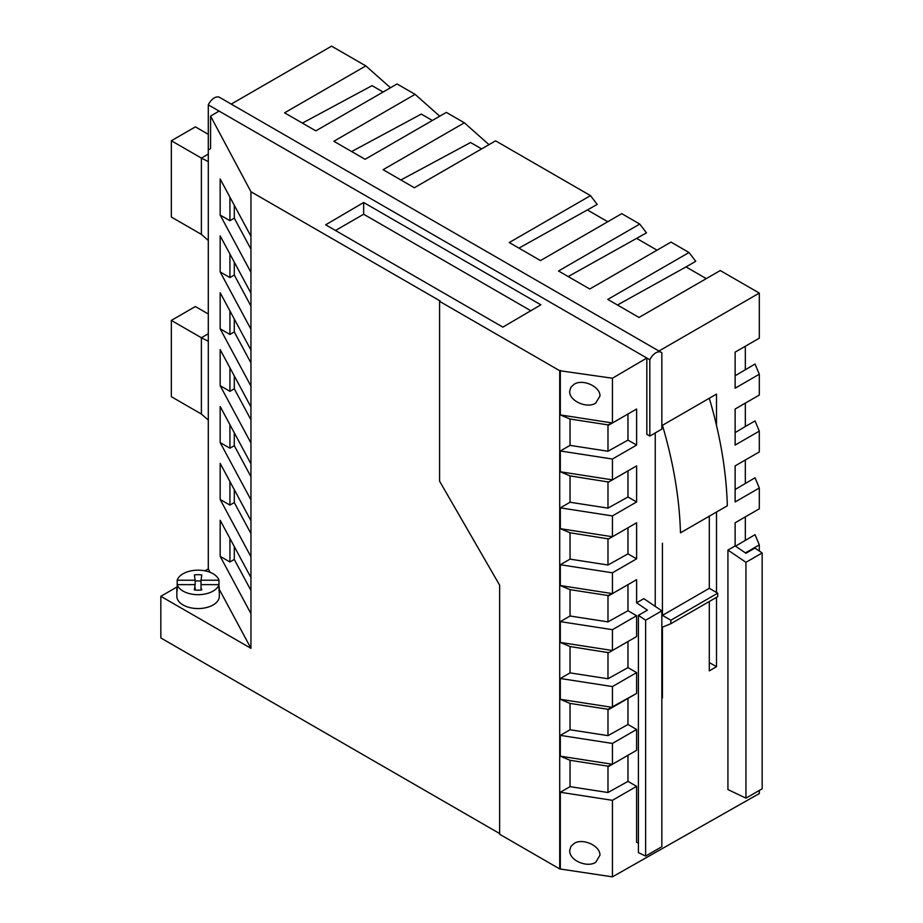 <?xml version="1.0" encoding="UTF-8"?>
<svg xmlns="http://www.w3.org/2000/svg" width="923" height="923" viewBox="0 0 923 923"><rect width="100%" height="100%" fill="white"/><g stroke="black" fill="none" stroke-linecap="round" stroke-linejoin="round"><path stroke-width="1.38" d="M208.298 134.331L195.376 126.878L171.355 140.746L171.355 217.043L201.387 234.384L208.298 240.465M171.355 140.746L201.387 158.087L201.387 234.384M208.298 154.095L201.387 158.087L208.298 161.629M208.298 313.982L195.376 306.528L171.355 320.408L171.355 396.705L201.387 414.046L208.298 420.115M171.355 320.408L201.387 337.749L201.387 414.046M208.298 333.757L201.387 337.749L208.298 341.291M670.848 623.706L717.713 596.65L717.713 593.177L709.302 588.32L662.437 615.376L670.848 620.233L670.848 623.706L662.437 627.167L662.437 697.926L661.837 697.58M717.713 593.177L670.848 620.233M735.123 545.92L745.946 553.258L754.956 548.054L762.167 552.946L745.946 562.315L727.924 550.085L735.123 545.92L735.123 522.776L745.322 516.892L745.346 540.267M762.167 552.946L762.167 788.796L745.946 798.153L727.924 789.569L727.924 550.085M735.123 375.753L755.037 364.031L759.306 374.242L735.123 388.202L735.123 352.136L759.306 338.176L759.306 293.087L720.263 270.543L639.016 317.454L607.772 299.421L689.02 252.51L695.734 261.313L686.02 266.92L706.28 278.619L686.031 266.909L617.452 305.005M735.123 522.776L759.306 508.815L759.306 488.002L755.037 477.791L735.123 489.513M649.827 436.071L649.827 359.762A10.614 6.126 -60 0 1 661.145 352.298A10.614 6.126 -60 0 1 661.837 352.828L661.837 429.126L649.827 436.071L646.827 434.329L646.827 358.032L219.109 111.095L210.571 116.102L250.952 191.742L440.179 300.99L439.579 301.348L439.579 481.16L499.643 585.205L499.643 834.254L559.719 868.935L612.434 876.85L759.306 793.538L759.306 790.446M709.302 662.541L716.502 666.706L716.502 597.343M709.302 601.508L709.302 670.871L716.502 666.706M735.123 409.016L745.322 403.132L745.322 426.518L755.037 420.911L759.306 431.122L735.123 445.082L735.123 409.016L759.306 395.056L759.306 374.242M745.322 403.132L745.346 426.507M759.306 551.008L759.306 544.882L745.415 552.9M709.302 588.32L709.302 516.188L680.459 532.836A339.826 196.195 -120 0 0 662.437 425.318L709.302 398.263A339.826 196.195 -120 0 1 727.324 505.781L680.459 532.836M662.437 615.376L662.437 543.232M716.502 592.485L716.502 512.023M716.502 425.445L716.502 394.098L709.302 398.263M745.322 369.638L745.322 346.252L745.346 369.627M735.123 352.136L745.322 346.252M636.616 465.896L636.616 501.962L627.975 496.978L607.98 508.123L570.033 502.25L570.033 475.899L608.638 482.037L636.616 465.896L612.434 479.856L612.434 459.043L636.616 445.082L636.616 409.016L612.434 422.976L612.434 378.234L646.827 358.032L649.827 359.762M607.98 508.123L607.98 481.76M759.306 544.882L755.037 534.671L735.493 546.174M745.322 540.278L745.322 516.892M745.322 483.398L745.322 460.012L745.346 483.387M759.306 488.002L735.123 501.962L735.123 465.896L745.346 460M499.643 833.561L160.833 637.955L160.833 596.304L250.952 648.327L219.316 589.439M607.98 766.159L570.033 760.298L570.033 786.65L607.98 792.522L607.98 766.159L612.434 764.256L560.319 756.191L570.033 760.298M570.033 445.371L570.033 419.019L607.98 424.88L607.98 451.243L570.033 445.371L560.319 450.978L560.319 471.791L612.434 479.856L608.638 482.037M607.772 221.728L587.513 210.029L607.761 221.739M657.038 250.168L636.778 238.469L657.026 250.179M570.033 532.779L560.319 528.671L612.434 536.736L636.616 522.776L636.616 558.842L627.975 553.858L607.98 565.003L570.033 559.13L570.033 532.779L608.638 538.917L612.434 536.736L612.434 515.922L636.616 501.962M607.98 565.003L607.98 538.64M745.946 798.153L745.946 562.315M745.322 426.518L735.123 432.633M570.033 616.01L570.033 589.659L607.98 595.52L607.98 621.883L570.033 616.01L560.319 621.617L560.319 642.431L612.434 650.496L636.616 636.535L608.638 652.676L612.434 650.496L612.434 629.682L560.319 621.617M759.306 431.122L759.306 451.935L735.123 465.896M759.306 293.087L658.941 351.028M661.837 425.665L662.437 425.318M661.837 698.273L662.437 697.926M655.238 606.388L655.238 432.945M636.616 558.842L612.434 572.802L560.319 564.738L560.319 585.551L570.033 589.659M607.98 595.52L612.434 593.616L612.434 572.802M560.319 585.551L612.434 593.616L636.616 579.656L636.616 602.8L643.816 598.646L661.837 610.864L645.627 620.233L638.416 615.341L647.427 610.138L636.616 602.8M638.416 843.149L636.616 842.284L636.616 786.361L612.434 800.322L560.319 792.257L570.033 786.65M612.434 876.85L612.434 800.322M627.975 641.52L627.975 667.617L607.98 678.763L570.033 672.89L570.033 646.538L608.638 652.676M607.98 678.763L607.98 652.399M607.98 709.279L570.033 703.418L570.033 729.77L607.98 735.643L607.98 709.279L636.616 693.415L612.434 707.376L612.434 686.562L560.319 678.497L560.319 699.311L570.033 703.418M390.464 87.766L365.831 65.914L331.588 46.15L231.235 104.091M439.579 301.348L559.719 370.711L612.434 378.234M363.662 202.506L540.866 304.821L502.873 327.134L325.657 224.82L363.662 202.506L363.662 214.228L530.806 310.728M250.952 648.327L250.952 613.645L220.17 556.338L220.17 520.272L250.952 577.579L250.952 556.765L220.17 499.458L220.17 463.392L250.952 520.699L250.952 499.885L220.17 442.579L220.17 406.512L250.952 463.819L250.952 443.005L220.17 385.699L220.17 349.632L250.952 406.939L250.952 386.126L220.17 328.819L220.17 292.753L250.952 350.059L250.952 329.246L220.17 271.939L220.17 235.873L250.952 293.179L250.952 272.366L220.17 215.059L220.17 178.993L250.952 236.3L250.952 191.742M210.571 116.102L210.571 148.626L208.298 149.941L208.298 568.903L210.132 572.341M219.109 111.095L208.298 104.853A10.614 6.126 -60 0 1 219.616 97.388L661.145 352.298M208.298 149.941L208.298 104.853M559.719 868.935L559.719 370.711M560.319 868.601L560.319 792.257M570.033 729.77L560.319 735.377L560.319 756.191M560.319 678.497L570.033 672.89M570.033 646.538L560.319 642.431M560.319 564.738L570.033 559.13M570.033 502.25L560.319 507.858L560.319 528.671M570.033 475.899L560.319 471.791M607.98 424.88L612.434 422.976L560.319 414.912L570.033 419.019M560.319 414.912L560.319 370.365M250.952 236.3L250.952 272.366M250.952 293.179L250.952 329.246M250.952 350.059L250.952 386.126M250.952 406.939L250.952 443.005M250.952 463.819L250.952 499.885M250.952 520.699L250.952 556.765M250.952 577.579L250.952 613.645M160.833 596.304L177.054 586.936M204.964 570.829L208.298 568.903M218.97 586.463A21.241 12.264 180 0 1 219.316 588.678L219.316 596.304A21.241 12.264 180 0 1 198.087 608.569A21.241 12.264 180 0 1 176.847 596.304L176.847 588.678A21.241 12.264 180 0 1 177.193 586.463M363.662 214.228L335.487 230.496M569.664 850.579L569.779 851.987C570.783 861.067 587.628 867.758 595.716 862.301L599.938 855.275C600.527 845.976 583.14 837.876 574.314 843.31L570.875 846.426L569.664 850.579M636.616 786.361L627.975 781.377L607.98 792.522M612.434 686.562L636.616 672.602L636.616 693.415M599.938 396.071C600.527 386.783 583.14 378.672 574.314 384.118L570.875 387.233L569.664 391.387C569.053 400.87 587.074 408.97 595.716 403.097L599.938 396.071M608.638 425.157L636.616 409.016M608.638 595.797L636.616 579.656M627.975 553.858L627.975 527.76L636.616 522.776M608.638 538.917L627.975 527.76M627.975 496.978L627.975 470.88M560.319 507.858L612.434 515.922M636.616 445.082L627.975 440.098L627.975 414M560.319 450.978L612.434 459.043M627.975 440.098L607.98 451.243M627.975 584.64L627.975 610.738L607.98 621.883M627.975 610.738L636.616 615.722L612.434 629.682M636.616 615.722L636.616 636.535M636.616 672.602L627.975 667.617M560.319 699.311L612.434 707.376L608.638 709.556M627.975 698.399L627.975 724.497L607.98 735.643M560.319 735.377L612.434 743.442L636.616 729.482L627.975 724.497M636.616 729.482L636.616 750.295L627.975 755.279L627.975 781.377M627.975 755.279L608.638 766.436M636.616 750.295L612.434 764.256L612.434 743.442M661.837 610.864L661.837 846.714L645.627 856.071L638.416 852.644L638.416 615.341M645.627 620.233L645.627 856.071M234.292 205.287L234.292 218.163L229.919 220.689L229.919 197.141M229.919 220.689L220.17 215.059M250.952 249.175L234.292 218.163M250.952 306.055L234.292 275.042L229.919 277.569L220.17 271.939M229.919 277.569L229.919 254.021M234.292 262.167L234.292 275.042M250.952 362.935L234.292 331.922L229.919 334.449L220.17 328.819M229.919 334.449L229.919 310.901M234.292 319.046L234.292 331.922M250.952 419.815L234.292 388.802L229.919 391.329L229.919 367.781M234.292 375.926L234.292 388.802M229.919 391.329L220.17 385.699M234.292 432.806L234.292 445.682L229.919 448.209L229.919 424.661M229.919 448.209L220.17 442.579M250.952 476.695L234.292 445.682M234.292 489.686L234.292 502.562L229.919 505.089L229.919 481.541M229.919 505.089L220.17 499.458M250.952 533.575L234.292 502.562M234.292 546.566L234.292 559.442L229.919 561.969L220.17 556.338M250.952 590.455L234.292 559.442M229.919 561.969L229.919 538.421M302.386 123.105L372.05 85.643L383.091 92.023M689.02 252.51L670.998 242.103L589.751 289.014L558.519 270.981L639.766 224.07L621.744 213.663L540.497 260.574L509.254 242.541L590.501 195.63L495.593 140.838L414.346 187.738L383.103 169.705L464.35 122.794L446.328 112.398L365.081 159.298L333.849 141.265L415.096 94.354L397.075 83.958L315.828 130.858L284.584 112.825L365.831 65.914M415.096 94.354L439.729 116.206M351.651 151.545L421.303 114.083L432.356 120.463M464.35 122.794L488.982 144.646M400.905 179.985L470.568 142.523L481.61 148.903M518.934 248.125L597.216 204.433L590.501 195.63M568.199 276.565L646.469 232.873L639.766 224.07M177.193 580.221L195.157 580.221L194.361 574.971A13.453 7.765 0 0 1 201.802 574.971L201.018 580.221L218.97 580.221A21.241 12.264 0 0 0 198.087 570.172A21.241 12.264 0 0 0 177.193 580.221L177.193 590.882A21.241 12.264 180 0 1 176.847 588.678M218.97 580.221L218.97 584.64A21.241 12.264 180 0 1 198.087 594.689A21.241 12.264 180 0 1 177.193 584.64L195.157 584.64L194.361 589.889A13.453 7.765 0 0 0 201.802 589.889L201.018 587.789L201.018 590.005M219.316 588.678A21.241 12.264 180 0 1 218.97 590.882L218.97 584.64L201.018 584.64L201.018 587.789M201.018 581.098A13.453 7.765 0 0 0 195.157 581.098M195.157 580.221L195.157 584.64M201.018 580.221L201.018 584.64M195.157 587.789L195.157 590.005"/></g></svg>
